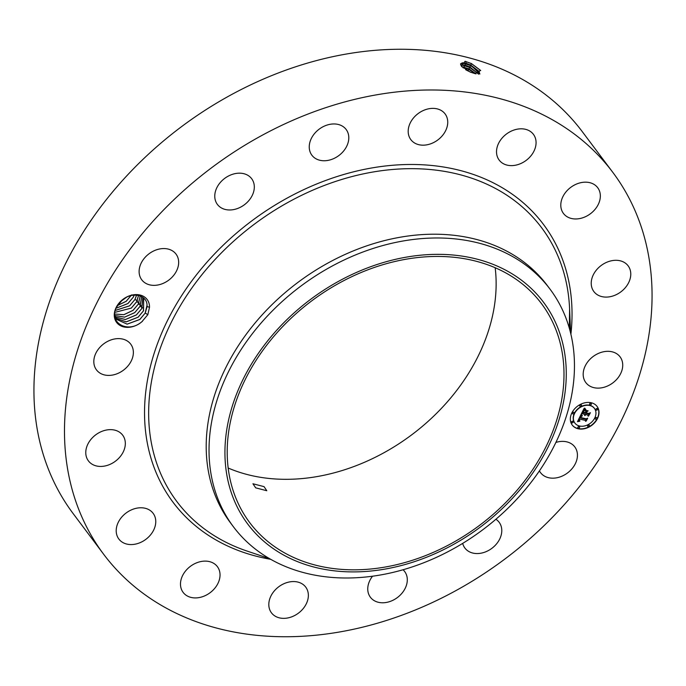 <?xml version="1.0" encoding="UTF-8"?>
<svg xmlns="http://www.w3.org/2000/svg" width="686" height="686" viewBox="0 0 686 686"><rect width="100%" height="100%" fill="white"/><g stroke="black" fill="none" stroke-linecap="round" stroke-linejoin="round"><path stroke-width="1.03" d="M264.041 486.631L252.937 483.767L255.707 487.849L266.803 490.739L264.041 486.631M534.883 295.675A182.407 140.141 -36.9 0 1 541.52 303.684A182.407 140.141 -36.9 0 1 485.045 521.103A182.407 140.141 -36.9 0 1 256.315 530.587A182.407 140.141 -36.9 0 1 249.678 522.578A182.407 140.141 -36.9 0 1 306.162 305.159A182.407 140.141 -36.9 0 1 534.883 295.675M495.172 267.746A182.407 140.141 -36.9 0 1 411.814 434.744A182.407 140.141 -36.9 0 1 228.155 468.015M391.131 260.397A184.851 142.019 143.1 0 0 224.991 456.516A184.851 142.019 143.1 0 0 400.067 565.856A184.851 142.019 143.1 0 0 566.216 369.737A184.851 142.019 143.1 0 0 391.131 260.397M550.086 289.226A197.928 152.06 143.1 0 1 396.534 571.524A197.928 152.06 -36.9 0 1 240.606 535.44A197.928 152.06 143.1 0 1 233.403 526.754L230.59 522.998A197.928 152.06 -36.9 0 1 291.876 287.074A197.928 152.06 -36.9 0 1 540.062 276.784A197.928 152.06 -36.9 0 1 547.265 285.47L550.086 289.226A197.928 152.06 143.1 0 0 542.883 280.54A197.928 152.06 -36.9 0 0 386.964 244.456A197.928 152.06 143.1 0 0 233.403 526.754M115.274 568.291A318.235 244.499 -36.9 0 1 103.689 554.314A318.235 244.499 -36.9 0 1 202.233 174.99A318.235 244.499 -36.9 0 1 601.279 158.44A318.235 244.499 -36.9 0 1 612.855 172.418A318.235 244.499 -36.9 0 1 514.32 551.741A318.235 244.499 -36.9 0 1 115.274 568.291M121.988 300.134A19.088 14.663 -36.9 0 1 140.296 295.083A19.088 14.663 -36.9 0 1 149.505 307.234L147.078 306.582A17.219 13.231 -36.9 0 0 147.036 305.287C146.993 294.74 131.909 291.387 122.134 300.194L116.646 307.002C107.839 322.137 127.459 334.219 141.779 321.811A19.088 14.663 -36.9 0 1 117.315 323.269A19.088 14.663 -36.9 0 1 121.988 300.134M142.456 321.254A19.088 14.663 -36.9 0 1 141.796 321.828L147.833 314.668L149.505 307.234M555.934 442.419A21.42 16.455 -36.9 0 1 574.799 446.92A21.42 16.455 -36.9 0 1 568.78 471.951A21.42 16.455 -36.9 0 1 540.525 472.628A21.42 16.455 -36.9 0 1 539.436 470.905M495.918 519.268A21.42 16.455 -36.9 0 1 499.151 522.303A21.42 16.455 -36.9 0 1 486.031 551.681A21.42 16.455 -36.9 0 1 464.876 548.011A21.42 16.455 -36.9 0 1 462.69 543.406M403.059 569.757A21.42 16.455 -36.9 0 1 404.663 571.524A21.42 16.455 -36.9 0 1 403.642 590.989A21.42 16.455 -36.9 0 1 383.826 602.745A21.42 16.455 -36.9 0 1 370.389 597.232A21.42 16.455 -36.9 0 1 372.541 576.206M299.448 582.551A21.42 16.455 -36.9 0 1 305.724 587.105A21.42 16.455 -36.9 0 1 302.157 609.794A21.42 16.455 -36.9 0 1 277.727 617.366A21.42 16.455 -36.9 0 1 271.45 612.812A21.42 16.455 -36.9 0 1 275.017 590.123A21.42 16.455 -36.9 0 1 299.448 582.551M216.613 565.718A21.42 16.455 -36.9 0 1 217.393 566.662A21.42 16.455 -36.9 0 1 210.765 592.198A21.42 16.455 -36.9 0 1 183.899 593.313A21.42 16.455 -36.9 0 1 183.119 592.37A21.42 16.455 -36.9 0 1 189.756 566.833A21.42 16.455 -36.9 0 1 216.613 565.718M155.353 518.084A21.42 16.455 -36.9 0 1 143.014 541.211A21.42 16.455 -36.9 0 1 118.85 539.024A21.42 16.455 -36.9 0 1 116.611 534.257A21.42 16.455 -36.9 0 1 128.951 511.13A21.42 16.455 -36.9 0 1 153.124 513.317A21.42 16.455 -36.9 0 1 155.353 518.084M124.981 446.895A21.42 16.455 -36.9 0 1 108.842 464.851A21.42 16.455 -36.9 0 1 88.417 460.889A21.42 16.455 -36.9 0 1 86.119 449.176A21.42 16.455 -36.9 0 1 102.257 431.22A21.42 16.455 -36.9 0 1 122.691 435.181A21.42 16.455 -36.9 0 1 124.981 446.895M130.126 362.98A21.42 16.455 -36.9 0 1 96.46 369.865A21.42 16.455 -36.9 0 1 97.06 351.043A21.42 16.455 -36.9 0 1 130.734 344.158A21.42 16.455 -36.9 0 1 130.126 362.98M170.008 279.133A21.42 16.455 -36.9 0 1 141.753 279.811A21.42 16.455 -36.9 0 1 147.773 254.78A21.42 16.455 -36.9 0 1 176.028 254.103A21.42 16.455 -36.9 0 1 170.008 279.133M238.548 208.107A21.42 16.455 -36.9 0 1 217.402 204.428A21.42 16.455 -36.9 0 1 230.522 175.05A21.42 16.455 -36.9 0 1 251.676 178.72A21.42 16.455 -36.9 0 1 238.548 208.107M325.318 160.721A21.42 16.455 -36.9 0 1 311.881 155.208A21.42 16.455 -36.9 0 1 312.902 135.742A21.42 16.455 -36.9 0 1 332.727 123.986A21.42 16.455 -36.9 0 1 346.164 129.5A21.42 16.455 -36.9 0 1 345.144 148.965A21.42 16.455 -36.9 0 1 325.318 160.721M417.105 144.18A21.42 16.455 -36.9 0 1 410.828 139.627A21.42 16.455 -36.9 0 1 414.387 116.937A21.42 16.455 -36.9 0 1 438.817 109.366A21.42 16.455 -36.9 0 1 445.103 113.919A21.42 16.455 -36.9 0 1 441.535 136.608A21.42 16.455 -36.9 0 1 417.105 144.18M499.94 161.013A21.42 16.455 -36.9 0 1 499.159 160.07A21.42 16.455 -36.9 0 1 505.788 134.533A21.42 16.455 -36.9 0 1 532.653 133.418A21.42 16.455 -36.9 0 1 533.434 134.362A21.42 16.455 -36.9 0 1 526.797 159.898A21.42 16.455 -36.9 0 1 499.94 161.013M561.199 208.647A21.42 16.455 -36.9 0 1 573.539 185.529A21.42 16.455 -36.9 0 1 597.703 187.707A21.42 16.455 -36.9 0 1 599.933 192.474A21.42 16.455 -36.9 0 1 587.602 215.601A21.42 16.455 -36.9 0 1 563.429 213.415A21.42 16.455 -36.9 0 1 561.199 208.647M591.572 279.837A21.42 16.455 -36.9 0 1 607.71 261.88A21.42 16.455 -36.9 0 1 628.136 265.842A21.42 16.455 -36.9 0 1 630.425 277.556A21.42 16.455 -36.9 0 1 614.287 295.512A21.42 16.455 -36.9 0 1 593.862 291.55A21.42 16.455 -36.9 0 1 591.572 279.837M586.427 363.752A21.42 16.455 -36.9 0 1 620.093 356.866A21.42 16.455 -36.9 0 1 619.492 375.688A21.42 16.455 -36.9 0 1 585.818 382.574A21.42 16.455 -36.9 0 1 586.427 363.752M578.118 428.759A15.521 11.928 -36.9 0 1 572.244 425.071A15.521 11.928 -36.9 0 1 574.276 409.242A15.521 11.928 -36.9 0 1 591.203 402.751A15.521 11.928 -36.9 0 1 597.077 406.438A15.521 11.928 -36.9 0 1 595.036 422.267A15.521 11.928 -36.9 0 1 578.118 428.759M103.689 554.314L73.145 513.582A318.235 244.499 -36.9 0 1 171.68 134.259A318.235 244.499 -36.9 0 1 570.726 117.709A318.235 244.499 -36.9 0 1 582.311 131.686L612.855 172.418M474.944 73.616L480.569 70.384L471.419 63.558L465.082 61.311L461.344 66.148L470.082 72.013L474.944 73.616M572.15 424.951A15.521 11.928 143.1 0 0 577.938 428.518A15.521 11.928 143.1 0 0 594.796 422.104A15.521 11.928 143.1 0 0 596.992 406.318M465.082 61.311L471.376 63.609L480.697 70.564M462.081 62.88L470.433 65.487L470.819 65.144L478.922 71.318L479.857 74.054L470.836 65.101L466.077 63.266L460.615 63.704L461.489 66.31M147.078 306.582L145.235 313.065L139.858 319.47L127.133 324.169L116.689 319.419L114.691 314.951M116.68 319.402L127.124 324.135L139.833 319.436L145.14 313.168L147.036 305.287M594.35 408.299A12.228 9.398 143.1 0 0 594.265 408.179A12.228 9.398 143.1 0 0 589.634 405.272A12.228 9.398 143.1 0 0 576.3 410.382A12.228 9.398 143.1 0 0 574.697 422.859A12.228 9.398 143.1 0 0 574.791 422.97M573.908 412.44A0.943 0.72 143.1 0 0 572.33 413.444A0.943 0.72 143.1 0 0 572.433 413.547M591.152 403.462A0.943 0.72 143.1 0 0 589.574 404.457A0.943 0.72 143.1 0 0 589.677 404.56M581.376 404.997A0.943 0.72 143.1 0 0 579.799 405.992A0.943 0.72 143.1 0 0 579.902 406.103M596.709 417.723A0.943 0.72 143.1 0 0 595.131 418.717A0.943 0.72 143.1 0 0 595.234 418.829M597.506 408.727A0.943 0.72 143.1 0 0 595.928 409.731A0.943 0.72 143.1 0 0 596.031 409.834M579.464 426.709A0.943 0.72 143.1 0 0 577.878 427.704A0.943 0.72 143.1 0 0 577.989 427.815M573.11 421.436A0.943 0.72 143.1 0 0 571.532 422.43A0.943 0.72 143.1 0 0 571.635 422.542M589.231 425.166A0.943 0.72 143.1 0 0 587.653 426.169A0.943 0.72 143.1 0 0 587.765 426.272M470.819 65.144L466.06 63.309L462.793 62.82L460.606 63.721M589.814 405.512A12.228 9.398 -36.9 0 1 594.445 408.419A12.228 9.398 -36.9 0 1 592.841 420.887A12.228 9.398 -36.9 0 1 579.507 425.997A12.228 9.398 -36.9 0 1 574.877 423.091A12.228 9.398 -36.9 0 1 576.48 410.622A12.228 9.398 -36.9 0 1 589.814 405.512M573.659 412.329A0.943 0.72 -36.9 0 1 572.861 413.907A0.943 0.72 -36.9 0 1 573.659 412.329M590.903 403.342A0.943 0.72 -36.9 0 1 590.106 404.92A0.943 0.72 -36.9 0 1 590.903 403.342M581.128 404.877A0.943 0.72 -36.9 0 1 580.339 406.455A0.943 0.72 -36.9 0 1 581.128 404.877M596.46 417.603A0.943 0.72 -36.9 0 1 595.662 419.18A0.943 0.72 -36.9 0 1 596.46 417.603M597.249 408.616A0.943 0.72 -36.9 0 1 596.46 410.185A0.943 0.72 -36.9 0 1 597.249 408.616M578.418 428.167A0.943 0.72 -36.9 0 1 579.207 426.589A0.943 0.72 -36.9 0 1 578.418 428.167M572.064 422.893A0.943 0.72 -36.9 0 1 572.861 421.324A0.943 0.72 -36.9 0 1 572.064 422.893M588.194 426.623A0.943 0.72 -36.9 0 1 588.982 425.054A0.943 0.72 -36.9 0 1 588.194 426.623M478.579 74.165L469.901 66.979L465.177 65.161L460.632 64.87M115.908 318.21L126.147 321.845L138.126 317.164L143.434 310.895L143.708 298.058L143.537 310.792L138.152 317.198L126.267 321.871L115.917 318.227M580.845 414.867L582.122 416.085L580.725 416.531L579.927 417.8L585.938 419.266L586.882 418.734L585.578 421.333L585.321 420.389L579.781 419.103L579.353 420.184L579.833 420.972L579.198 420.389L579.361 419.009L578.787 420.595L579.619 421.264L577.475 421.684L580.845 414.867M581.488 416.308L580.579 417.517L586.187 418.82L587.688 418.16L586.221 421.058L587.379 418.434L586.144 419L580.33 417.654L581.488 416.308M581.111 414.344L584.078 408.444L585.278 409.765L583.76 410.425L582.525 412.552L585.141 413.152L583.014 412.269L584.764 410.039L583.229 412.166L585.381 412.663L585.818 411.806L585.33 410.674L587.662 411.214L586.264 411.96L585.604 413.264L588.417 413.907L589.506 413.349L588.099 416.145L587.842 415.047L585.45 414.49L585.209 415.416L585.038 414.395L584.789 415.596L584.566 414.293L582.217 413.744L581.111 414.344M584.635 408.093L585.827 409.508L584.635 408.093M585.733 410.305L588.142 410.863L585.733 410.305M586.907 411.711L586.316 412.878L588.708 413.435L590.423 412.715L588.545 416.11L590.114 412.998L588.699 413.589L586.101 412.989L586.907 411.711M478.536 74.165L469.884 67.031L465.151 65.204L460.64 64.904M469.901 66.979L470.433 65.487L479.325 71.936M577.638 421.375L579.404 421.35M578.881 420.827L578.744 419.592L579.181 418.769L579.601 419.137M579.233 420.492L579.953 421.015M579.516 419.026L585.321 420.389M585.475 420.947L586.47 418.975M579.927 417.8L580.467 416.359L581.848 415.896M581.291 414.816L582.363 415.613M581.342 413.881L582.037 413.504L584.566 414.293M584.678 415.51L584.755 414.327L585.295 414.455M585.218 414.361L587.842 415.047M588.005 415.733L589.103 413.555M585.604 413.264L586.084 411.72L587.225 411.12M582.525 412.552L583.417 410.382L585.012 409.551M584.738 408.29L585.072 408.813M584.832 408.813L585.561 409.328M461.198 64.776L469.498 67.374L478.331 73.779M142.851 297.364L141.831 308.52L136.445 314.925L125.409 319.539L115.291 316.923M115.282 316.898L125.401 319.505L136.42 314.891L141.728 308.623L142.834 297.355M475.981 73.856L468.941 68.909L461.798 66.636M476.058 73.874L468.967 68.866L461.747 66.593M462.081 66.936L468.555 69.252L475.475 73.754M141.65 296.601L140.124 306.248L134.739 312.653L124.578 317.164L114.819 315.491L124.569 317.129L134.722 312.619L140.03 306.35L141.633 296.592M470.587 72.227L465.897 69.852M470.836 72.33L465.674 69.715M138.418 303.975L133.041 310.381L123.883 314.711L114.708 314.017L123.874 314.677L133.015 310.346L138.323 304.078L140.193 295.932L138.418 303.975L141.016 305.579M136.617 301.806L138.521 295.434L136.72 301.703L131.335 308.108L114.871 312.362L131.309 308.074L136.617 301.806M136.583 295.134L135.013 299.43L129.628 305.836L115.282 310.458M115.291 310.424L129.603 305.802L134.919 299.533L136.557 295.134M134.233 295.109L133.307 297.158L127.93 303.564L116.063 308.246L127.905 303.529L133.213 297.27L134.19 295.117M131.609 294.886L126.224 301.291L117.478 305.544M131.506 294.997L126.198 301.257L117.503 305.493M120.745 301.454L126.353 297.381M120.847 301.36L126.233 297.441M269.572 558.661L246.943 551.03A228.052 175.204 -36.9 0 1 185.049 511.43A228.052 175.204 -36.9 0 1 240.82 234.946A228.052 175.204 -36.9 0 1 533.331 217.728A228.052 175.204 -36.9 0 1 569.603 309.026L569.603 309.026A228.052 175.204 -36.9 0 1 569.32 328.131L569.603 309.026L570.589 332.882M270.721 559.322A231.525 177.871 -36.9 0 1 181.481 512.451A231.525 177.871 -36.9 0 1 238.111 231.757A231.525 177.871 -36.9 0 1 535.063 214.281A231.525 177.871 -36.9 0 1 570.898 334.176M466.077 63.266L465.863 61.5M470.836 65.101L471.419 63.558M465.177 65.161L464.928 63.395L466.06 63.309M468.958 68.866L469.884 67.031M464.268 67.048L464.019 65.281L465.151 65.204M468.023 70.744L468.941 68.909M463.222 67.957L463.11 67.177L464.242 67.099M135.013 299.43L137.612 301.034M136.72 301.703L139.318 303.306M140.124 306.248L142.722 307.851M145.235 313.065L147.833 314.668"/></g></svg>
